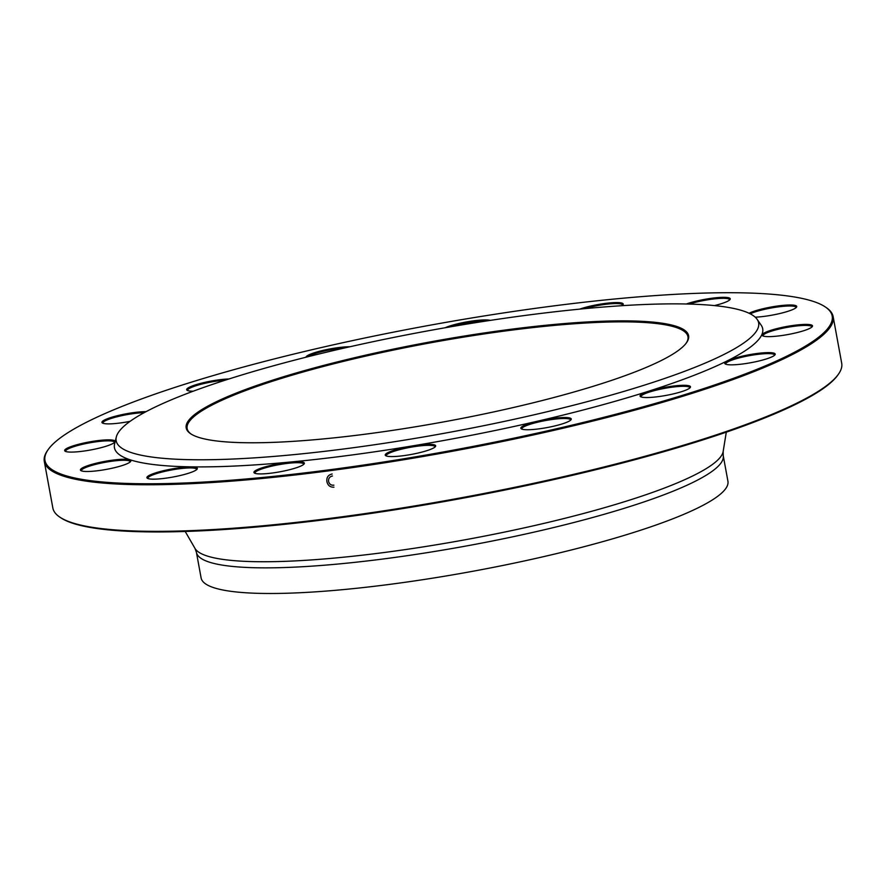 <?xml version="1.0" encoding="UTF-8"?>
<svg xmlns="http://www.w3.org/2000/svg" width="886" height="886" viewBox="0 0 886 886"><rect width="100%" height="100%" fill="white"/><g stroke="black" fill="none" stroke-linecap="round" stroke-linejoin="round"><path stroke-width="1.33" d="M44.3 461.44L52.85 508.01A401.015 63.67 -10.4 0 0 59.827 517.136A401.015 63.67 -10.4 0 0 339.438 517.136A401.015 63.67 -10.4 0 0 838.411 374.235A401.015 63.67 -10.4 0 0 841.7 363.227L833.15 316.656A401.015 63.67 169.6 0 1 330.888 470.566A401.015 63.67 169.6 0 1 44.3 461.44A401.015 63.67 169.6 0 1 47.589 450.42L48.243 449.501A400.184 63.537 -10.4 0 0 450.044 450.741A400.184 63.537 -10.4 0 0 825.22 306.888A400.184 63.537 -10.4 0 0 546.186 306.888A400.184 63.537 -10.4 0 0 48.243 449.501M825.22 306.888L826.173 307.531A401.015 63.67 169.6 0 1 833.15 316.656M686.174 343.192A254.581 40.424 -10.4 0 0 687.946 336.669A254.581 40.424 -10.4 0 0 506.006 330.877A254.581 40.424 -10.4 0 0 187.145 428.58A254.581 40.424 -10.4 0 0 191.121 434.051M506.083 329.902A255.412 40.557 169.6 0 1 686.517 342.727A255.412 40.557 169.6 0 1 444.717 421.703A255.412 40.557 169.6 0 1 190.634 433.741A255.412 40.557 169.6 0 1 506.083 329.902M349.571 448.216A326.602 51.853 -10.4 0 0 757.142 319.359A326.602 51.853 -10.4 0 0 428.038 330.821A326.602 51.853 -10.4 0 0 116.321 436.975A326.602 51.853 -10.4 0 0 349.571 448.216M116.321 436.975L114.604 443.897A329.548 52.318 -10.4 0 0 349.959 455.238A329.548 52.318 -10.4 0 0 761.196 325.228L757.142 319.359M686.373 303.998A25.628 4.065 169.6 0 1 692.752 302.026A25.628 4.065 169.6 0 1 719.222 297.486A25.628 4.065 169.6 0 1 730.042 299.512A25.628 4.065 169.6 0 1 714.459 305.592M579.599 309.148A25.628 4.065 169.6 0 1 608.804 303.012A25.628 4.065 169.6 0 1 623.002 304.762A25.628 4.065 169.6 0 1 621.961 305.692M445.093 327.765A25.628 4.065 169.6 0 1 469.082 321.496A25.628 4.065 169.6 0 1 490.357 320.378M305.891 357.246A25.628 4.065 169.6 0 1 322.493 350.513A25.628 4.065 169.6 0 1 349.948 346.747M193.259 391.191A25.628 4.065 169.6 0 1 189.848 391.025A25.628 4.065 169.6 0 1 187.112 390.283A25.628 4.065 169.6 0 1 199.583 383.66A25.628 4.065 169.6 0 1 228.931 378.975M130.054 421.359A25.628 4.065 169.6 0 1 111.514 423.807A25.628 4.065 169.6 0 1 102.399 422.976A25.628 4.065 169.6 0 1 116.033 416.043A25.628 4.065 169.6 0 1 146.068 411.647M82.974 451.184A25.628 4.065 169.6 0 1 65.099 451.184A25.628 4.065 169.6 0 1 89.132 441.97A25.628 4.065 169.6 0 1 114.87 442.048A25.628 4.065 169.6 0 1 82.974 451.184M108.568 468.971A25.628 4.065 169.6 0 1 80.881 470.588A25.628 4.065 169.6 0 1 104.913 461.373A25.628 4.065 169.6 0 1 130.652 461.462A25.628 4.065 169.6 0 1 108.568 468.971M184.399 474.464A25.628 4.065 169.6 0 1 147.353 478.263A25.628 4.065 169.6 0 1 171.386 469.048A25.628 4.065 169.6 0 1 197.124 469.126A25.628 4.065 169.6 0 1 184.399 474.464M298.936 466.844A25.628 4.065 169.6 0 1 273.176 472.891A25.628 4.065 169.6 0 1 254.393 473.024A25.628 4.065 169.6 0 1 278.425 463.81A25.628 4.065 169.6 0 1 304.153 463.887A25.628 4.065 169.6 0 1 298.936 466.844M434.727 447.253A25.628 4.065 169.6 0 1 409.376 454.784A25.628 4.065 169.6 0 1 385.698 455.67A25.628 4.065 169.6 0 1 409.731 446.455A25.628 4.065 169.6 0 1 435.469 446.533A25.628 4.065 169.6 0 1 434.727 447.253M571.105 418.668A25.628 4.065 169.6 0 1 571.049 419.709A25.628 4.065 169.6 0 1 546.784 427.628A25.628 4.065 169.6 0 1 521.289 428.835A25.628 4.065 169.6 0 1 542.199 420.23A25.628 4.065 169.6 0 1 571.105 418.668M687.303 385.465A25.628 4.065 169.6 0 1 690.283 387.492A25.628 4.065 169.6 0 1 666.017 395.422A25.628 4.065 169.6 0 1 640.512 396.629A25.628 4.065 169.6 0 1 656.637 389.076A25.628 4.065 169.6 0 1 687.303 385.465M765.648 352.683A25.628 4.065 169.6 0 1 774.995 354.799A25.628 4.065 169.6 0 1 750.73 362.728A25.628 4.065 169.6 0 1 725.224 363.936A25.628 4.065 169.6 0 1 736.897 357.523A25.628 4.065 169.6 0 1 765.648 352.683M749.047 313.245A25.628 4.065 169.6 0 1 768.594 307.52A25.628 4.065 169.6 0 1 796.514 307.187A25.628 4.065 169.6 0 1 780.577 313.345A25.628 4.065 169.6 0 1 755.204 317.177M794.188 325.306A25.628 4.065 169.6 0 1 812.296 326.602A25.628 4.065 169.6 0 1 788.031 334.52A25.628 4.065 169.6 0 1 762.525 335.728A25.628 4.065 169.6 0 1 794.188 325.306M838.411 374.235L837.757 375.166A400.184 63.537 169.6 0 1 339.814 517.778A400.184 63.537 169.6 0 1 60.78 517.767L59.827 517.136M196.404 552.288L201.1 577.905A267.816 42.517 -10.4 0 0 392.498 584.007A267.816 42.517 -10.4 0 0 727.927 481.22L723.22 455.592A267.816 42.517 169.6 0 1 387.802 558.379A267.816 42.517 169.6 0 1 196.404 552.288L194.986 548.401A268.934 42.705 -10.4 0 0 386.329 552.222A268.934 42.705 -10.4 0 0 723.164 451.461L726.298 432.158M811.842 327.089A24.808 3.943 -10.4 0 0 811.842 326.845A24.808 3.943 -10.4 0 0 794.111 326.281A24.808 3.943 -10.4 0 0 763.045 335.805A24.808 3.943 -10.4 0 0 763.134 336.027M796.049 307.675A24.808 3.943 -10.4 0 0 796.049 307.431A24.808 3.943 -10.4 0 0 768.838 308.439A24.808 3.943 -10.4 0 0 750.22 313.832M774.53 355.286A24.808 3.943 -10.4 0 0 774.53 355.042A24.808 3.943 -10.4 0 0 765.282 353.68A24.808 3.943 -10.4 0 0 739.19 357.9A24.808 3.943 -10.4 0 0 725.745 364.002A24.808 3.943 -10.4 0 0 725.822 364.224M689.817 387.979A24.808 3.943 -10.4 0 0 689.817 387.747A24.808 3.943 -10.4 0 0 686.739 386.462A24.808 3.943 -10.4 0 0 658.94 389.519A24.808 3.943 -10.4 0 0 641.032 396.695A24.808 3.943 -10.4 0 0 641.11 396.917M570.595 420.197A24.808 3.943 -10.4 0 0 570.595 419.953A24.808 3.943 -10.4 0 0 570.44 419.632A24.808 3.943 -10.4 0 0 544.436 420.75A24.808 3.943 -10.4 0 0 521.799 428.913A24.808 3.943 -10.4 0 0 521.887 429.134M435.004 447.02A24.808 3.943 -10.4 0 0 435.015 446.777A24.808 3.943 -10.4 0 0 409.897 447.386A24.808 3.943 -10.4 0 0 386.218 455.736A24.808 3.943 -10.4 0 0 386.296 455.958M303.699 464.375A24.808 3.943 -10.4 0 0 303.699 464.131A24.808 3.943 -10.4 0 0 278.592 464.74A24.808 3.943 -10.4 0 0 254.902 473.091A24.808 3.943 -10.4 0 0 254.991 473.312M196.67 469.613A24.808 3.943 -10.4 0 0 196.67 469.381A24.808 3.943 -10.4 0 0 171.552 469.979A24.808 3.943 -10.4 0 0 147.873 478.329A24.808 3.943 -10.4 0 0 147.962 478.551M130.198 461.949A24.808 3.943 -10.4 0 0 130.198 461.706A24.808 3.943 -10.4 0 0 105.091 462.315A24.808 3.943 -10.4 0 0 81.401 470.665A24.808 3.943 -10.4 0 0 81.49 470.887M114.405 442.535A24.808 3.943 -10.4 0 0 114.405 442.291A24.808 3.943 -10.4 0 0 89.298 442.9A24.808 3.943 -10.4 0 0 65.619 451.251A24.808 3.943 -10.4 0 0 65.697 451.472M144.185 412.666A24.808 3.943 -10.4 0 0 117.395 416.686A24.808 3.943 -10.4 0 0 102.92 423.054A24.808 3.943 -10.4 0 0 103.009 423.275M225.299 380.149A24.808 3.943 -10.4 0 0 200.059 384.524A24.808 3.943 -10.4 0 0 187.633 390.349A24.808 3.943 -10.4 0 0 187.721 390.582M344.776 347.91A24.808 3.943 -10.4 0 0 307.774 356.77M486.558 320.954A24.808 3.943 -10.4 0 0 450.265 326.868M622.548 305.249A24.808 3.943 -10.4 0 0 622.548 305.005A24.808 3.943 -10.4 0 0 609.114 303.942A24.808 3.943 -10.4 0 0 584.162 308.705M729.577 300A24.808 3.943 -10.4 0 0 729.588 299.767A24.808 3.943 -10.4 0 0 693.295 302.868A24.808 3.943 -10.4 0 0 689.23 304.064M333.956 487.178C330.168 487.333 327.82 485.484 326.901 481.652C326.413 477.399 328.174 474.852 332.195 473.999L331.552 474.121M333.579 485.196L333.9 485.163C331.131 485.45 329.359 484.232 328.595 481.508C328.296 478.484 329.581 476.646 332.449 475.992L331.907 476.092M194.986 548.401L185.207 531.467M723.22 455.592L723.164 451.461"/></g></svg>
